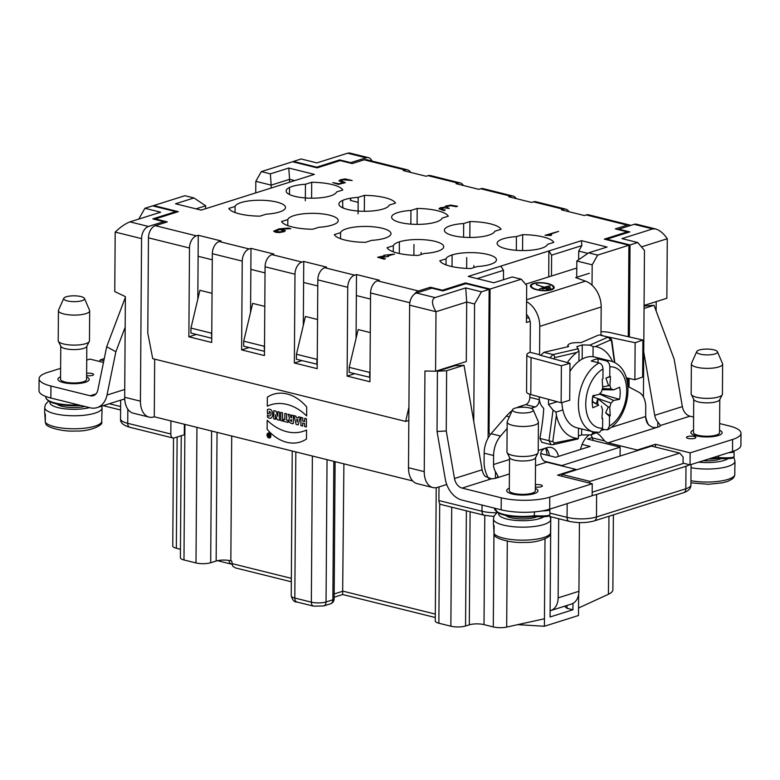 <?xml version="1.0" encoding="UTF-8"?>
<svg xmlns="http://www.w3.org/2000/svg" width="780" height="780" viewBox="0 0 780 780"><rect width="100%" height="100%" fill="white"/><g stroke="black" fill="none" stroke-linecap="round" stroke-linejoin="round"><path stroke-width="1.17" d="M539.35 396.883C539.038 401.485 540.501 405.308 543.728 408.359C543.338 416.423 542.051 426.445 539.887 438.428L541.808 442.338L551.148 444.668M553.02 444.668A3.13 1.794 -101.3 0 0 554.2 442.972L578.399 438.185L578.467 428.181M577.726 438.769L578.399 438.185M581.685 428.981L581.636 434.957L578.409 435.971M581.636 434.957L590.889 434.879L595.111 432.227M592.508 431.662L592.488 433.738M578.935 361.189L579.004 351.098L576.81 346.642L582.27 344.916L582.173 359.063M593.092 346.651L589.894 345.101L607.571 337.36A3.13 2.642 63 0 1 610.243 340.109L595.364 346.583L593.092 346.651L593.024 356.743M582.27 344.916L589.894 345.101M599.45 334.99L608.712 337.282C610.613 337.984 611.715 339.368 611.988 341.435L610.243 340.109M614.465 362.359L611.608 341.708M595.364 346.583A46.878 29.416 -76.1 0 1 612.505 361.559M578.029 438.935L553 444.678L551.041 444.639L548.993 440.69A3.13 1.277 10.8 0 0 552.825 441.373L554.2 442.972M576.127 438.253A46.878 29.416 -76.1 0 1 556.403 415.311L552.825 441.373M562.858 409.948L555.974 412.123L556.403 415.311M539.887 438.428L548.993 440.69L553.049 410.075L555.974 412.123M557.261 401.719L548.496 404.488L548.535 399.36M553.049 410.075L548.496 404.488M549.939 357.854L552.991 354.578A3.13 1.794 78.7 0 1 554.794 357.61L553.517 358.819M567.83 346.778L567.752 345.413L568.639 346.554L543.894 352.316L540.725 355.368M567.333 362.564A46.878 29.416 -76.1 0 1 576.722 352.462L554.794 357.61M579.004 351.098L576.722 352.462M598.475 335.098L580.983 342.664C573.202 342.342 568.795 343.258 567.752 345.413M602.092 389.737L613.675 389.863L619.622 387.221A21.352 13.396 -76.1 0 1 620.197 393.081A21.352 13.396 -76.1 0 1 619.534 399.34L599.635 393.656M602.443 388.567L611.091 388.898L613.675 389.863M599.401 393.978L613.597 400.452L610.993 403.046L609.755 407.248L610.213 415.789A21.352 13.396 -76.1 0 1 609.492 416.315L609.424 426.017L607.493 429.858L602.462 429.361M619.534 399.34L613.597 400.452M595.179 395.226L592.702 396.688M592.683 396.796L610.993 403.046M592.234 401.875L598.757 405.142L592.81 407.774A21.352 13.396 -76.1 0 1 592.898 395.655L598.825 394.543L601.438 391.95L602.677 387.757L602.218 379.207A21.352 13.396 -76.1 0 1 602.94 378.69L603.008 368.979C602.725 365.664 601.419 363.646 599.108 362.944L591.24 360.994A36.465 22.883 -76.1 0 1 594.652 359.551A36.465 22.883 -76.1 0 1 598.055 358.839L598.036 362.68M592.498 398.014L592.605 401.612M592.234 401.427L598.757 405.142M601.984 417.846L602.667 418.46A21.352 13.396 -76.1 0 1 601.946 418.392L602.53 409.519L601.341 406.097M561.912 402.538A36.465 22.883 103.9 0 0 576.966 427.81L593.492 431.906L599.664 432.334L602.599 428.171L602.667 418.46M602.628 386.89L609.901 385.476L611.091 388.898M610.486 376.603L605.914 378.095L609.765 376.535A21.352 13.396 -76.1 0 1 610.486 376.603L609.901 385.476M608.41 385.271L605.914 378.095M598.055 358.839L605.933 360.789C608.264 361.54 609.57 363.558 609.833 366.834L609.765 376.535M609.492 416.315L605.67 412.844L610.213 415.789M596.368 403.543L597.782 398.746L608.264 406.936L605.67 412.844M608.264 406.936L609.755 407.248M597.782 398.746L597.743 404.245M605.933 360.789A36.465 22.883 -76.1 0 1 611.062 361.13L594.526 357.026A36.465 22.883 103.9 0 0 585.995 357.406A36.465 22.883 103.9 0 0 569.926 371.485M264.478 351.146L264.186 346.252L243.711 341.172L252.661 303.381L264.79 306.394M211.731 338.052L211.439 333.157L190.964 328.078L199.914 290.287L212.043 293.299M154.674 359.131L154.274 416.783L412.659 480.919M317.538 319.488L305.409 316.475L296.459 354.256L296.429 359.268L317.226 364.24M370.285 332.582L358.156 329.569L349.206 367.351L349.177 372.352L369.973 377.335M123.474 399.292A20.836 5.811 0.4 0 0 124.781 399.857M618.803 229.184L629.821 231.913L606.801 239.177L630.025 244.949L637.699 242.522L621.952 238.612L652.655 228.93L634.15 224.338L618.803 229.184L618.803 229.759M358.156 202.361L350.473 200.45L350.483 198.218M350.727 163.215L350.737 162.64L366.083 157.794L347.587 153.202L316.885 162.893L301.139 158.983L293.465 161.411L316.69 167.173L316.68 167.749M339.709 160.739L339.709 159.91L350.737 162.64M175.802 212.453L175.802 211.624L152.782 218.887L163.8 221.627L163.79 223.012M442.894 290.901L431.866 288.161L416.52 293.007L435.016 297.599L465.719 287.908L481.465 291.817L489.138 289.399L465.913 283.637L442.894 290.901M432.861 487.549L417.115 483.639A20.836 13.075 -76.1 0 1 408.496 467.727L424.242 471.637A20.836 13.075 103.9 0 0 432.861 487.549A20.836 13.075 103.9 0 0 437.746 487.334L446.745 484.497M154.274 416.783L153.933 416.89A20.836 13.075 103.9 0 1 149.048 417.105L133.302 413.195A20.836 13.075 -76.1 0 1 124.683 397.273L140.429 401.183L141.56 238.621L115.186 232.079C120.412 227.068 125.336 223.665 129.948 221.871L148.453 226.463L163.8 221.627M582.094 444.434L590.109 446.423L555.652 457.294L540.637 453.57M592.215 437.551L587.486 439.043L620.158 447.145L561.824 465.553L544.615 461.282M656.126 310.947L656.194 301.626M641.452 246.889L667.28 238.739L666.861 298.262L644.066 305.448M550.719 524.521L550.075 616.99L572.929 609.775L567.021 608.312L564.476 606.236M550.758 519.08L550.777 516.769M517.725 624.643L544.391 626.262L545.005 538.902M436.205 487.695L435.269 620.997A10.413 2.905 -179.6 0 0 438.867 623.23L450.869 626.203A10.413 2.905 -179.6 0 0 465.562 626.008L469.316 624.829A10.413 2.905 0.4 0 1 484.01 624.624L493.301 626.935A10.413 2.905 -179.6 0 0 506.688 627.081L544.44 618.764L544.382 626.262L578.507 615.498L578.653 594.487M572.978 603.379L572.929 609.775M561.863 476.219L561.883 474.415L651.592 446.111L679.741 453.092L590.021 481.397L589.124 482.986M562.01 476.248L561.883 474.415L590.021 481.397M613.392 514.868L612.865 589.836A31.249 8.716 -179.6 0 1 608.429 594.272L578.565 608M493.935 516.487L484.156 515.229L441.051 504.533A5.207 3.266 -76.1 0 1 438.896 500.555L438.994 486.944M489.138 289.399L488.104 438.038M634.15 224.338A10.413 6.532 -76.1 0 1 636.597 224.23L655.619 228.95L652.655 228.93M481.465 291.817L474.572 303.976L466.703 302.026L436 311.707L409.627 305.165L408.496 467.727M409.627 305.165A10.413 6.532 -76.1 0 1 416.52 293.007M424.242 471.637L424.944 370.978L435.581 371.231L466.284 361.549L466.703 302.026L465.719 287.908M435.016 297.599C431.36 299.627 431.681 304.327 436 311.707L435.581 371.231M474.572 303.976L473.752 421.493M455.608 365.713L455.618 364.913M606.791 239.762L606.801 239.177M630.025 244.949L629.382 336.96M629.09 378.417L629.031 387.007M637.699 242.522L644.456 250.38L643.432 396.962M679.741 453.092L683.114 457.022L683.066 463.525L592.176 492.2M620.158 447.145L620.09 456.046M399.37 241.829A25.262 7.049 -179.6 0 1 440.037 243.038A25.262 7.049 -179.6 0 1 424.418 253.451L418.158 255.431A31.775 8.863 -179.6 0 1 387.065 247.708L393.315 245.739A25.262 7.049 -179.6 0 1 399.37 241.829L399.292 253.51M393.276 251.803L393.315 245.739M442.036 218.156A25.262 7.049 -179.6 0 1 415.662 224.357A25.262 7.049 -179.6 0 1 391.628 217.152A25.262 7.049 -179.6 0 1 397.79 212.589A25.262 7.049 -179.6 0 1 410.933 210.444L417.193 208.465A31.775 8.863 -179.6 0 1 448.295 216.187L442.036 218.156M410.845 224.133L410.933 210.444M547.531 244.345A25.262 7.049 -179.6 0 1 521.157 250.546A25.262 7.049 -179.6 0 1 497.123 243.341A25.262 7.049 -179.6 0 1 503.285 238.778A25.262 7.049 -179.6 0 1 516.428 236.623L522.688 234.653A31.775 8.863 -179.6 0 1 553.79 242.375L547.531 244.345M516.341 250.322L516.428 236.623M350.473 200.45L350.883 198.149M317.275 357.893L316.933 359.346L296.459 354.256M316.933 359.346L316.894 364.348M370.022 370.988L369.681 372.43L349.206 367.351M369.681 372.43L369.642 377.432M592.147 495.514A20.836 5.811 0.4 0 0 596.612 494.462L685.981 466.264A20.836 5.811 0.4 0 0 689.462 464.724M342.635 594.526L343.902 463.846M567.05 605.426L567.021 608.312M545.834 448.022L547.219 455.198M667.28 238.739C663.673 233.483 659.783 230.227 655.619 228.95M170.918 420.917L170.83 434.011A5.207 3.266 103.9 0 0 172.984 437.999A5.207 3.266 103.9 0 0 174.203 437.941L184.285 434.762L184.363 424.252M99.44 361.433L100.337 359.853L104.266 358.615M100.337 359.853L103.828 360.721M291.32 581.783L235.463 567.918L232.674 566.173L231.718 561.044L230.841 560.82A10.413 2.905 0.4 0 0 216.148 561.025L210.688 562.741A10.413 2.905 -179.6 0 1 195.995 562.946L183.982 559.962A10.413 2.905 -179.6 0 1 180.394 557.739L181.243 435.718M180.453 549.276L176.348 548.262A10.413 2.905 -179.6 0 1 172.76 546.029L173.511 438.058M175.802 211.624L152.578 205.861L144.905 208.28L160.651 212.189L129.948 221.871M339.709 159.91L316.69 167.173M372.011 161.06A10.413 6.532 103.9 0 0 368.531 157.697A10.413 6.532 103.9 0 0 366.083 157.794M148.453 226.463A10.413 6.532 103.9 0 0 141.56 238.621M140.429 401.183A20.836 13.075 103.9 0 0 149.048 417.105M124.683 397.273L125.385 296.615L114.767 291.603L115.186 232.079M138.781 219.092L144.905 208.28M293.456 161.986L293.465 161.411M287.781 225.625L287.82 219.55A25.262 7.049 -179.6 0 1 314.194 213.349A25.262 7.049 -179.6 0 1 338.237 220.555A25.262 7.049 -179.6 0 1 332.065 225.118A25.262 7.049 -179.6 0 1 318.923 227.272L312.663 229.242A31.775 8.863 -179.6 0 1 281.57 221.53L287.82 219.55M330.486 195.887A25.262 7.049 -179.6 0 1 289.819 194.668A25.262 7.049 -179.6 0 1 305.438 184.255L311.698 182.286A31.775 8.863 -179.6 0 1 342.8 189.998L336.541 191.977A25.262 7.049 -179.6 0 1 330.486 195.887M305.331 200.762L305.438 184.255M264.147 351.253L243.682 346.174L243.711 341.172M264.186 346.252L264.527 344.799M211.399 338.159L190.934 333.079L190.964 328.078M211.439 333.157L211.78 331.715M229.086 560.469A5.207 3.266 103.9 0 0 231.241 564.086L218.244 560.859A5.207 3.266 -76.1 0 1 217.678 560.625M347.587 153.202L349.498 152.968L368.531 157.697M414.57 294.031A10.413 6.532 -76.1 0 1 418.49 290.998L430.433 287.225L442.435 290.209L465.465 282.945L490.064 289.048L521.274 279.201L512.226 276.959L493.808 282.769L468.215 276.412L581.471 240.679L607.054 247.036L588.637 252.847L597.685 255.089L628.904 245.242L604.295 239.138L627.325 231.874L615.322 228.891L627.256 225.127A10.413 6.532 -76.1 0 1 629.694 225.02A10.413 6.532 -76.1 0 1 630.718 225.42M628.904 245.242L628.261 336.706M627.978 378.163L627.919 386.402M627.325 231.874L627.315 232.703M259.915 216.148A31.775 8.863 -179.6 0 1 228.823 208.435L235.072 206.456A25.262 7.049 -179.6 0 1 261.446 200.255A25.262 7.049 -179.6 0 1 285.49 207.46A25.262 7.049 -179.6 0 1 279.318 212.024A25.262 7.049 -179.6 0 1 266.175 214.178L259.915 216.148M364.445 195.37A31.775 8.863 -179.6 0 1 395.548 203.093L389.288 205.072A25.262 7.049 -179.6 0 1 383.233 208.972A25.262 7.049 -179.6 0 1 342.566 207.763A25.262 7.049 -179.6 0 1 358.186 197.35L364.445 195.37L364.338 211.282M365.41 242.336A31.775 8.863 -179.6 0 1 334.318 234.614L340.567 232.645A25.262 7.049 -179.6 0 1 346.632 228.735A25.262 7.049 -179.6 0 1 374.566 226.931A25.262 7.049 -179.6 0 1 390.985 233.649A25.262 7.049 -179.6 0 1 371.67 240.367L365.41 242.336M469.94 221.559A31.775 8.863 -179.6 0 1 501.043 229.281L494.783 231.25A25.262 7.049 -179.6 0 1 468.409 237.451A25.262 7.049 -179.6 0 1 444.376 230.246A25.262 7.049 -179.6 0 1 450.538 225.683A25.262 7.049 -179.6 0 1 463.681 223.538L469.94 221.559L469.833 237.471M470.906 268.525A31.775 8.863 -179.6 0 1 439.813 260.803L446.062 258.833A25.262 7.049 -179.6 0 1 452.117 254.923A25.262 7.049 -179.6 0 1 492.784 256.132A25.262 7.049 -179.6 0 1 477.165 266.546L470.906 268.525M629.694 225.02L588.666 214.832A10.413 6.532 103.9 0 0 586.219 214.939L584.347 215.534L561.512 209.869L563.394 209.274A10.413 6.532 -76.1 0 1 565.832 209.167A10.413 6.532 -76.1 0 1 568.903 211.702M565.832 209.167L535.918 201.737A10.413 6.532 103.9 0 0 533.471 201.845L531.599 202.439L508.765 196.774L510.647 196.18A10.413 6.532 -76.1 0 1 513.084 196.072A10.413 6.532 -76.1 0 1 516.155 198.607M513.084 196.072L483.171 188.643A10.413 6.532 103.9 0 0 480.724 188.75L478.852 189.345L456.017 183.68L457.899 183.085A10.413 6.532 -76.1 0 1 460.337 182.978A10.413 6.532 -76.1 0 1 463.408 185.513M460.337 182.978L430.423 175.559A10.413 6.532 103.9 0 0 427.976 175.666L426.104 176.251L403.27 170.586L405.151 169.991A10.413 6.532 -76.1 0 1 407.589 169.884A10.413 6.532 -76.1 0 1 410.66 172.419M407.589 169.884L366.551 159.705A10.413 6.532 103.9 0 0 364.114 159.812L352.17 163.576L340.168 160.592L317.138 167.856L292.539 161.752L261.329 171.6L270.377 173.852L288.805 168.041L314.389 174.389L201.133 210.122L175.549 203.775L193.966 197.954L184.918 195.712L153.699 205.559L178.308 211.663L155.278 218.926L167.291 221.91L155.347 225.673A10.413 6.532 103.9 0 0 148.453 237.832L147.791 333.109L152.734 358.654L405.649 421.424L408.915 407.228M196.384 235.862L198.256 235.268L221.091 240.942L219.219 241.527A10.413 6.532 103.9 0 0 212.326 253.685L211.702 342.469L188.867 336.804L189.491 248.02A10.413 6.532 -76.1 0 1 196.384 235.862L155.347 225.673M249.132 248.957L251.004 248.362L273.839 254.036L271.966 254.621A10.413 6.532 103.9 0 0 265.073 266.779L264.449 355.563L241.615 349.898L242.239 261.115A10.413 6.532 -76.1 0 1 249.132 248.957L219.219 241.527M301.88 262.051L303.752 261.456L326.586 267.121L324.714 267.715A10.413 6.532 103.9 0 0 317.821 279.874L317.197 368.657L294.362 362.993L294.986 274.209A10.413 6.532 -76.1 0 1 301.88 262.051L271.966 254.621M354.627 275.145L356.499 274.55L379.334 280.215L377.462 280.81A10.413 6.532 103.9 0 0 370.568 292.968L369.944 381.752L347.11 376.087L347.734 287.303A10.413 6.532 -76.1 0 1 354.627 275.145L324.714 267.715M551.48 276.023L551.626 255.148L548.896 250.965L548.71 276.89M551.626 255.148L581.812 245.622L578.711 251.092L587.876 253.364M581.471 240.679L581.812 245.622M503.461 279.718L503.529 270.319L500.799 266.136M529.093 318.26L526.461 317.606M503.529 270.319L477.175 278.635M521.274 279.201L526.685 285.48L526.422 322.501L530.068 321.35M490.064 289.048L489.06 432.754L488.144 432.52M490.055 434.996L489.06 432.754M465.455 283.774L465.465 282.945M442.435 290.209L442.435 290.784M430.433 287.225L430.423 288.619M155.278 218.926L155.278 219.511M153.699 205.559L153.699 206.134M196.014 208.845L205.666 205.803L193.966 197.954M288.805 168.041L289.585 179.322L271.167 185.133L270.377 173.852M294.703 180.599L289.585 179.322L289.565 182.218M261.329 171.6L255.811 181.33L255.733 192.894M271.148 188.029L271.167 185.133L255.811 181.33M212.277 259.798L198.11 256.279L197.818 299.14M265.024 272.893L250.858 269.373L250.565 312.234M317.772 285.987L303.605 282.467L303.313 325.328M370.519 299.072L356.353 295.561L356.06 338.423M196.394 334.435L188.867 336.804M198.11 256.279L198.256 235.268M249.142 347.529L241.615 349.898M250.858 269.373L251.004 248.362M301.889 360.613L294.362 362.993M303.605 282.467L303.752 261.456M354.637 373.708L347.11 376.087M356.353 295.561L356.499 274.55M408.817 420.43L405.649 421.424M358.078 213.857L358.186 197.35M311.698 182.286L311.59 198.198M342.722 200.362L342.683 206.505A31.775 8.863 0.4 0 1 343.054 207.87A31.775 8.863 0.4 0 1 343.044 207.977L343.054 207.87M235.034 212.53L235.072 206.456M413.887 255.314L413.965 244.481M473.889 267.579L473.909 265.522M446.023 264.898L446.062 258.833M522.688 234.653L522.581 250.565M421.142 254.485L421.161 252.427M466.635 268.408L466.713 257.575M463.593 237.227L463.681 223.538M417.193 208.465L417.085 224.377M340.529 238.719L340.567 232.645M289.477 194.512L289.526 187.473M597.685 255.089L592.176 264.82L592.03 285.197M576.712 277.29L576.82 261.007L588.637 252.847M576.82 261.007L592.176 264.82M578.653 259.75L578.711 251.092M205.647 208.699L205.666 205.803M45.971 424.183C46.468 426.855 61.376 431.876 75.445 431.018C91.192 431.632 103.291 424.671 101.731 422.341L101.897 413.556A28.645 7.995 0.4 0 0 101.985 412.981L102.014 407.979A28.645 7.995 -179.6 0 1 95.014 413.147A28.645 7.995 -179.6 0 1 63.326 415.194A28.645 7.995 -179.6 0 1 44.723 407.579L44.684 412.581A28.645 7.995 0.4 0 0 45.357 414.316L45.298 422.321L46.02 424.213M45.308 421.765L44.752 413.156M58.422 310.625L58.208 340.645A15.629 4.358 0.4 0 0 58.354 341.25L60.898 346.378A13.026 3.637 0.4 0 0 73.778 349.596A13.026 3.637 0.4 0 0 86.687 346.554L89.31 341.465A15.629 4.358 0.4 0 0 89.466 340.86L89.671 310.849A15.629 4.358 -179.6 0 1 74.587 315.101A15.629 4.358 -179.6 0 1 58.461 310.947A15.629 4.358 -179.6 0 1 58.422 310.625A15.629 4.358 -179.6 0 1 58.539 310.099L63.794 298.311A10.413 2.905 0.4 0 0 63.736 298.877A10.413 2.905 0.4 0 0 75.124 301.636A10.413 2.905 0.4 0 0 84.474 298.457A10.413 2.905 0.4 0 0 74.149 295.825A10.413 2.905 0.4 0 0 63.794 298.311M86.824 346.31L86.59 379.431A13.026 3.637 -179.6 0 1 73.544 382.97A13.026 3.637 -179.6 0 1 60.547 379.246L60.772 346.125M58.354 341.25A15.629 4.358 0.4 0 0 73.808 345.111A15.629 4.358 0.4 0 0 89.31 341.465M84.474 298.457L89.563 310.323A15.629 4.358 -179.6 0 1 89.671 310.849M86.629 373.337A4.69 1.306 -179.6 0 1 91.621 373.444A4.69 1.306 -179.6 0 1 93.541 374.751A4.69 1.306 -179.6 0 1 86.619 375.619M124.712 398.892L97.09 407.608A22.922 16.663 -107.5 0 1 90.041 407.764L50.866 398.034L50.944 386.032L90.129 395.752A10.413 7.576 -107.5 0 0 93.337 395.684A10.413 7.576 -107.5 0 0 97.841 389.981L106.704 346.69L115.869 351.76L125.17 327.19M106.704 346.69L125.375 297.336M97.09 407.608A22.922 16.663 -107.5 0 0 107.006 395.05L115.869 351.76M86.726 360.097L89.954 359.083L103.477 362.437M50.944 386.032A34.378 9.594 -179.6 0 1 39.088 378.69A34.378 9.594 -179.6 0 1 47.483 372.479L60.625 368.335M50.866 398.034A34.378 9.594 -179.6 0 1 39 390.692L39.088 378.69M452.117 254.923L452.039 266.604M708.611 459.01A26.569 7.41 0.4 0 0 718.273 458.318L718.76 455.812M711.087 458.231A27.602 7.703 0.4 0 0 718.75 457.577L718.273 458.318L718.75 457.577A29.601 3.481 7.1 0 0 734.146 456.671L733.96 450.976M718.477 458.328A28.792 3.169 7.4 0 0 733.112 457.714L734.146 456.671M690.934 482.84L708.396 484.282L722.602 482.81L728.072 481.26L732.4 478.891L734.165 476.843L734.799 474.825L734.848 466.82A28.645 7.995 0.4 0 0 734.935 466.245L734.965 461.243A28.645 7.995 -179.6 0 1 727.964 466.421A28.645 7.995 -179.6 0 1 691.031 467.707M507.166 422.019L506.961 452.029A15.629 4.358 0.4 0 0 507.107 452.634L509.652 457.762A13.026 3.637 0.4 0 0 522.522 460.98A13.026 3.637 0.4 0 0 535.441 457.948L538.054 452.848A15.629 4.358 0.4 0 0 538.21 452.244L538.414 422.233A15.629 4.358 -179.6 0 1 523.331 426.485A15.629 4.358 -179.6 0 1 507.205 422.331A15.629 4.358 -179.6 0 1 507.166 422.019A15.629 4.358 -179.6 0 1 507.283 421.493L512.538 409.695A10.413 2.905 0.4 0 0 512.489 410.26A10.413 2.905 0.4 0 0 523.867 413.02A10.413 2.905 0.4 0 0 533.218 409.841A10.413 2.905 0.4 0 0 522.892 407.219A10.413 2.905 0.4 0 0 512.538 409.695M535.567 457.694L535.333 490.815A13.026 3.637 -179.6 0 1 522.288 494.354A13.026 3.637 -179.6 0 1 509.291 490.63L509.525 457.509M507.107 452.634A15.629 4.358 0.4 0 0 522.551 456.495A15.629 4.358 0.4 0 0 538.054 452.848M533.218 409.841L538.307 421.707A15.629 4.358 -179.6 0 1 538.414 422.233M558.509 456.398A18.749 11.768 -76.1 0 0 551.314 447.486A18.749 11.768 -76.1 0 0 546.926 447.681L545.054 448.276C539.975 451.025 539.38 455.042 543.289 460.317A10.413 7.576 -107.5 0 0 546.712 462.169L575.845 469.394L557.593 475.156L592.234 483.756L592.147 495.758L549.676 509.155A34.378 9.594 -179.6 0 1 501.189 509.818L462.004 500.087A22.922 16.663 72.5 0 1 445.273 479.017L437.044 431.486L437.404 371.241L454.808 365.752L464.012 365.245L446.618 370.734L437.404 371.241M546.244 289.429L550.817 288.395L546.244 289.429M536.347 284.359L543.709 287.362L539.292 289.165L549.871 285.831L544.235 287.196L536.318 284.7M550.651 289.682A11.096 3.695 -175.6 0 1 535.041 288.971A11.096 3.695 -175.6 0 1 531.239 285.821A11.096 3.695 -175.6 0 1 542.587 282.994A11.096 3.695 -175.6 0 1 553.371 287.527A11.096 3.695 -175.6 0 1 550.651 289.682M542.529 289.165L550.27 287.137L542.529 289.165M693.605 417.095L689.959 416.188A10.413 7.576 72.5 0 1 682.354 406.614L654.722 415.331A10.413 7.576 72.5 0 0 657.823 421.98L660.504 425.48A7.81 2.184 -179.6 0 1 658.603 426.865C654.527 428.405 650.861 427.333 647.605 423.628A10.413 7.576 -107.5 0 1 645.684 416.52L645.742 407.521A20.836 13.075 103.9 0 0 639.044 392.35L627.832 386.363M660.504 425.451L689.959 416.188M719.599 423.55L729.134 425.909A34.378 9.594 -179.6 0 1 741 433.251L740.912 445.263A34.378 9.594 -179.6 0 1 732.517 451.474L690.047 464.87L683.075 463.135M507.117 428.454L500.546 436.049A20.836 13.075 103.9 0 0 493.603 455.53L493.545 464.529A10.413 7.576 -107.5 0 0 495.466 471.627L498.137 476.453L496.226 478.101L509.408 473.938M464.012 365.245L482.118 469.784A10.413 7.576 72.5 0 0 485.219 476.444L491.536 478.793A7.81 2.184 0.4 0 0 496.226 478.101M579.423 522.61L578.935 591.298L558.129 597.87L558.685 518.729M580.544 449.446A18.749 11.768 -76.1 0 1 588.91 435.123M600.98 335.361L601.175 306.988L539.77 326.362L539.575 354.676L530.127 352.326L530.332 324.022A10.413 7.576 72.5 0 0 526.481 314.408M539.282 396.864L539.263 399.691A6.25 3.919 -76.1 0 1 535.129 406.985L530.897 408.32M601.175 306.988A22.922 16.663 72.5 0 0 585.517 281.141L575.689 277.612L589.339 273.302M526.568 301.626A22.922 16.663 72.5 0 1 539.77 326.362M529.834 394.28L529.815 397.342L539.263 399.691M592.234 483.756L549.764 497.152A34.378 9.594 -179.6 0 1 501.267 497.806L462.091 488.085A10.413 7.576 72.5 0 1 454.486 478.51L446.257 430.969L437.044 431.486M535.363 487.003A4.69 1.306 0.4 0 0 541.203 486.759A4.69 1.306 0.4 0 0 542.285 486.135A4.69 1.306 0.4 0 0 540.374 484.828A4.69 1.306 0.4 0 0 535.382 484.721M644.066 306.043L654.02 305.292L644.046 308.441M682.354 406.614L674.125 359.073L654.02 305.292M578.935 591.298A16.672 12.119 72.5 0 1 571.36 604.071L550.553 610.633A16.672 12.119 72.5 0 1 550.115 610.76M596.476 432.705L599.927 435.347L604.685 440.944L592.312 437.873A22.922 16.663 -107.5 0 0 593.278 440.476M592.312 437.873L591.133 434.791M741 433.251A34.378 9.594 -179.6 0 1 732.605 439.462L690.134 452.868L655.492 444.269L637.24 450.021L608.117 442.796A10.413 7.576 72.5 0 1 604.685 440.944M575.835 470.008L575.845 469.394M690.047 464.87L690.134 452.868M655.473 447.067L655.492 444.269M637.24 450.635L637.24 450.021M719.774 399.575L719.54 432.695A13.026 3.637 -179.6 0 1 706.495 436.235A13.026 3.637 -179.6 0 1 693.498 432.51L693.722 399.389M694.707 438.331A4.69 1.306 -179.6 0 1 689.9 438.701A4.69 1.306 -179.6 0 1 686.546 437.639A4.69 1.306 -179.6 0 1 691.178 436.137A4.69 1.306 -179.6 0 1 695.789 437.697A4.69 1.306 -179.6 0 1 694.707 438.331M493.603 455.53L484.156 453.18L484.097 462.179A22.922 16.663 -107.5 0 0 488.767 478.549M535.129 406.985L525.681 404.635L520.026 406.419L523.234 407.219M509.359 416.832L506.347 416.091L491.098 433.7L500.546 436.049M484.156 453.18A20.836 13.075 -76.1 0 1 491.098 433.7M506.347 416.091A41.672 26.149 -76.1 0 1 512.129 410.621M516.799 407.716A41.672 26.149 -76.1 0 1 520.026 406.419M525.681 404.635A6.25 3.919 103.9 0 0 529.815 397.342M549.383 455.735A18.749 11.768 103.9 0 0 546.166 447.915M558.129 597.87A16.672 12.119 72.5 0 1 550.553 610.633M654.722 415.331L643.744 351.916M648.629 425.012A22.922 16.663 72.5 0 1 645.684 416.725M446.618 370.734L446.257 430.969M576.771 268.788L575.659 268.388L525.574 284.193M561.385 365.752L531.053 357.552L530.8 394.563L561.132 402.773L569.722 400.286L569.985 363.275L561.385 365.752L561.132 402.773M539.575 355.056L569.985 363.275M531.053 357.552A13.543 3.783 -179.6 0 1 526.822 354.773A13.543 3.783 -179.6 0 1 530.127 352.326M530.8 394.563A13.543 3.783 -179.6 0 1 526.558 391.784L526.822 354.773M634.871 379.733L642.642 377.052L642.895 340.041L635.134 342.722L634.871 379.733L626.32 377.783M635.134 342.722L602.413 335.722M642.895 340.041L610.184 332.592A13.543 3.783 -179.6 0 0 601 331.715M600.98 335.302L602.413 335.273M551.255 289.897A11.905 3.958 -175.6 0 1 534.505 289.136A11.905 3.958 -175.6 0 1 530.439 285.763A11.905 3.958 -175.6 0 1 542.607 282.731A11.905 3.958 -175.6 0 1 554.17 287.596A11.905 3.958 -175.6 0 1 551.255 289.897M553.975 288.2A11.905 3.958 4.4 0 0 553.371 287.323M531.277 285.616A11.905 3.958 4.4 0 0 530.536 286.387M553.234 288.971A11.096 3.695 4.4 0 0 553.274 288.766L553.371 287.527M531.239 285.821L531.141 287.06A11.096 3.695 4.4 0 0 531.151 287.264M496.304 511.251A26.569 7.41 0.4 0 0 534.066 516.438L534.573 511.875M494.588 508.18L494.578 508.541A27.602 7.703 0.4 0 0 534.544 515.697L534.066 516.438L534.544 515.697A29.601 3.481 7.1 0 0 549.939 514.79L549.773 509.125M534.271 516.448A28.792 3.169 7.4 0 0 548.905 515.833L549.939 514.79M494.725 535.567C495.212 538.239 510.12 543.27 524.189 542.402C539.945 543.017 552.035 536.065 550.475 533.725L550.651 524.94A28.645 7.995 0.4 0 0 550.729 524.365L550.758 519.363A28.645 7.995 -179.6 0 1 543.767 524.54A28.645 7.995 -179.6 0 1 512.08 526.588A28.645 7.995 -179.6 0 1 493.467 518.963L493.428 523.965A28.645 7.995 0.4 0 0 494.101 525.71L494.052 533.715L494.764 535.606M494.052 533.149L493.506 524.54M696.686 352.141A10.413 2.905 0.4 0 0 708.074 354.9A10.413 2.905 0.4 0 0 717.425 351.721A10.413 2.905 0.4 0 0 707.099 349.089A10.413 2.905 0.4 0 0 696.745 351.575A10.413 2.905 0.4 0 0 696.686 352.141M717.425 351.721L722.514 363.587A15.629 4.358 -179.6 0 1 722.621 364.114A15.629 4.358 -179.6 0 1 707.538 368.365A15.629 4.358 -179.6 0 1 691.411 364.211A15.629 4.358 -179.6 0 1 691.373 363.899A15.629 4.358 -179.6 0 1 691.49 363.373L696.745 351.575M691.373 363.899L691.158 393.91A15.629 4.358 0.4 0 0 691.304 394.514A15.629 4.358 0.4 0 0 706.758 398.375A15.629 4.358 0.4 0 0 722.26 394.729A15.629 4.358 0.4 0 0 722.417 394.124L722.621 364.114M691.304 394.514L693.849 399.643A13.026 3.637 0.4 0 0 706.729 402.86A13.026 3.637 0.4 0 0 719.638 399.828L722.26 394.729M302.747 417.846L300.963 417.407L300.904 425.597L302.689 426.046L302.708 423.052L304.639 423.53L304.619 426.523L306.394 426.962L306.452 418.762L304.668 418.324L304.648 421.551L302.718 421.073L302.747 417.846M284.837 419.669L283.442 419.318L283.433 421.258L287.995 422.399L288.005 420.449L286.621 420.108L286.66 413.848L284.885 413.41L284.837 419.669M268.193 434.158L269.646 436.761L269.665 434.519L269.188 435.055L268.193 434.158M282.594 412.844L280.81 412.406L280.761 420.595L282.535 421.034L282.594 412.844M275.486 419.289L273.77 418.86L273.829 410.67L276.091 411.226L277.729 416.296L277.768 411.645L279.474 412.064L279.415 420.264L277.144 419.698L275.525 414.726L275.486 419.289M306.706 406.965L306.647 415.945A52.66 38.278 -107.5 0 0 267.277 406.175L267.345 397.186A44.382 32.263 -107.5 0 1 306.706 406.965M289.517 418.012L288.132 414.219L290.101 414.706L291.067 417.68L291.554 417.797L291.574 415.067L293.348 415.516L293.29 423.706C289.292 423.286 288.035 421.395 289.517 418.012M267.404 413.546L267.433 409.5C274.462 406.731 274.472 422.516 267.442 417.115L267.452 415.038C270.28 418.382 273 412.337 269.197 411.499L269.178 413.985L267.404 413.546M296.244 417.573L295.922 416.149L293.982 415.672L296.127 424.418L298.165 424.915L300.329 417.241L298.565 416.812L298.233 418.06L296.244 417.573M267.121 429.273L267.199 420.254A52.991 38.522 -107.5 0 0 306.55 430.024L306.481 439.023A44.236 32.155 -107.5 0 1 267.13 429.273M291.525 421.444L291.535 419.689C290.14 419.933 290.14 420.517 291.525 421.444M297.229 422.068L296.673 419.455L297.804 419.738L297.229 422.068M269.178 436.127L269.178 435.552L269.178 436.127M550.904 235.482L545.054 235.297L558.646 231.368L547.96 235.092L551.616 235.004L550.904 235.482M384.091 259.184L377.666 257.224L384.53 255.84L383.828 255.274L394.573 254.095L387.865 255.889L388.557 256.444L380.143 257.439L385.456 258.755L384.091 259.184M443.918 210.58L438.984 208.786L440.242 207.743L444.541 207.275L445.702 206.018L450.635 205.111L457.558 206.271L456.193 206.7L450.772 205.696L447.272 206.407L446.521 207.041L449.27 208.445L443.956 207.841L441.061 208.757L445.282 210.151L443.918 210.58M284.164 231.689L279.23 232.596L275.447 232.226L273.644 231.211L279.016 228.871L288.239 228.072L290.774 228.716L281.327 229.066L285.421 230.646L284.164 231.689M281.219 231.728L283.354 230.675L279.913 229.486L275.75 231.182L276.812 231.787L281.219 231.728M340.207 179.839L345.14 178.932L352.17 180.502L343.142 179.8L341.026 180.853L345.345 182.647L338.423 184.392L332.806 182.618L338.998 183.768L343.093 182.471L338.949 180.882L340.207 179.839M693.508 430.102A15.629 4.358 0.4 0 0 697.047 436.01A15.629 4.358 0.4 0 0 718.322 435.532A15.629 4.358 0.4 0 0 719.56 430.287M535.353 488.407A15.629 4.358 -179.6 0 1 532.584 494.081A15.629 4.358 -179.6 0 1 512.002 493.935A15.629 4.358 -179.6 0 1 509.311 488.221M60.557 376.837A15.629 4.358 0.4 0 0 64.096 382.746A15.629 4.358 0.4 0 0 85.371 382.268A15.629 4.358 0.4 0 0 86.609 377.023M267.637 435.142A1.745 1.268 -107.5 0 0 269.607 437.083A1.745 1.268 -107.5 0 0 269.636 434.177A1.745 1.268 -107.5 0 0 267.637 435.142M267.023 434.986A2.564 1.862 -107.5 0 0 269.919 437.843A2.564 1.862 -107.5 0 0 269.948 433.573A2.564 1.862 -107.5 0 0 267.023 434.986M578.36 348.738L552.991 354.578L543.894 352.316M603.008 368.979A31.249 19.607 103.9 0 0 585.751 403.952A31.249 19.607 103.9 0 0 602.599 428.171M609.424 426.017A31.249 19.607 103.9 0 0 626.681 391.043A31.249 19.607 103.9 0 0 609.833 366.834M593.492 431.906A36.465 22.883 -76.1 0 1 578.575 400.111A36.465 22.883 -76.1 0 1 599.108 362.944M484.01 624.624L484.78 515.385M469.316 624.829L470.106 511.748M493.301 626.935L493.954 533.013M506.688 627.081L507.292 541.076M608.429 594.272L608.966 516.262M438.867 623.23L439.706 503.558M450.869 626.203L451.698 507.175M465.562 626.008L466.372 510.822M438.896 500.555L482.001 511.251L482.04 505.06M484.156 515.229A5.207 3.266 -76.1 0 1 482.001 511.251A20.836 5.811 0.4 0 0 496.782 512.762M549.929 513.113L567.06 517.364L567.158 503.646M594.087 520.962A5.207 3.783 -107.5 0 0 596.456 516.974L685.825 488.767A20.836 5.811 0.4 0 0 690.914 485.014C690.963 488.456 688.477 491.039 683.456 492.765L594.087 520.962C586.18 523.048 577.892 523.175 569.215 521.352A5.207 3.266 -76.1 0 1 567.06 517.364A20.836 5.811 0.4 0 0 596.456 516.974L596.612 494.462M683.456 492.765A5.207 3.783 -107.5 0 0 685.825 488.767L685.981 466.264M312.37 456.027L311.347 602.16L294.82 598.055A5.207 3.266 103.9 0 0 296.975 602.033C294.479 602.335 292.568 600.268 291.223 595.832A10.413 2.905 0.4 0 0 294.82 598.055L295.834 451.922M296.975 602.033L313.511 606.138A5.207 3.266 103.9 0 1 311.347 602.16A10.413 2.905 0.4 0 0 326.05 601.955L327.034 459.664M323.729 605.933A5.207 3.783 72.5 0 0 326.05 601.955L332.865 599.81L333.83 461.351M313.511 606.138L323.68 605.953L330.496 603.798A5.207 3.783 72.5 0 0 332.865 599.81A5.207 1.453 0.4 0 0 334.142 598.865L335.098 461.662M334.171 593.96L343.005 591.172L435.318 614.084M177.128 437.014L176.348 548.262M217.045 432.364L216.148 561.025M231.709 436L230.841 560.82M211.604 431.008L210.688 562.741M196.94 427.372L195.995 562.946M184.928 424.388L183.982 559.962M127.822 409.188L127.725 423.316L170.83 434.011M120.539 418.87A20.836 5.811 0.4 0 0 127.725 423.316A5.207 3.266 103.9 0 0 129.88 427.294C123.26 425.422 120.139 422.614 120.539 418.87L120.666 400.169M109.327 403.748L120.617 406.555M231.699 563.54L291.349 578.35M627.256 225.127L586.219 214.939M563.394 209.274L533.471 201.845M510.647 196.18L480.724 188.75M457.899 183.085L427.976 175.666M405.151 169.991L364.114 159.812M377.462 280.81L418.49 290.998M370.568 292.968L409.841 302.718M317.821 279.874L347.734 287.303M265.073 266.779L294.986 274.209M212.326 253.685L242.239 261.115M148.453 237.832L189.491 248.02M47.56 399.857A26.569 7.41 0.4 0 0 80.944 405.502M81.081 405.541L73.008 405.795L60.44 404.781L49.705 401.7L46.459 399.116L45.835 397.156A27.602 7.703 0.4 0 0 78.683 404.937M45.298 422.321A28.645 7.995 0.4 0 0 75.319 428.766A28.645 7.995 0.4 0 0 101.848 421.561M50.105 401.905A23.439 6.542 0.4 0 0 62.956 408.564A23.439 6.542 0.4 0 0 89.505 407.628M84.757 406.448A17.189 4.797 -179.6 0 1 57.038 404.137M124.732 389.464L107.006 395.05M90.129 395.752L95.998 393.91M728.588 452.712A29.143 3.334 6.6 0 0 734.107 451.493M721.276 458.513A17.189 4.797 -179.6 0 1 719.345 459.264A17.189 4.797 -179.6 0 1 703.16 460.736M698.626 462.16A23.439 6.542 0.4 0 0 724.064 460.434A23.439 6.542 0.4 0 0 728.101 458.62M690.943 480.714A28.645 7.995 0.4 0 0 734.799 474.825M657.823 421.98L657.793 427.089M495.466 471.627L495.417 478.315M545.054 448.276L538.219 450.43M509.506 459.488L493.545 464.529M645.684 416.52L611.403 427.333M603.876 429.712L602.189 430.248M535.509 465.699L546.712 462.169M491.536 478.793L462.091 488.085M608.117 442.796L658.603 426.865M549.676 509.155L549.764 497.152M501.189 509.818L501.267 497.806M732.517 451.474L732.605 439.462M482.118 469.784L454.486 478.51M585.517 281.141L526.578 299.744M542.353 510.89A29.143 3.334 6.6 0 0 549.91 509.613M494.052 533.715A28.645 7.995 0.4 0 0 524.062 540.15A28.645 7.995 0.4 0 0 550.592 532.945M498.849 513.289A23.439 6.542 0.4 0 0 512.752 520.094A23.439 6.542 0.4 0 0 539.867 518.554A23.439 6.542 0.4 0 0 543.904 516.74M537.069 516.633A17.189 4.797 -179.6 0 1 535.139 517.384A17.189 4.797 -179.6 0 1 518.71 518.837A17.189 4.797 -179.6 0 1 505.791 515.521M599.45 334.981L608.79 337.301M614.806 362.524L611.988 341.435M590.831 434.899L597.158 432.422M602.209 430.19L603.457 429.604M607.503 429.868C616.58 424.564 622.84 415.565 626.272 402.889C628.349 394.602 628.505 386.753 626.74 379.324C625.414 373.22 621.173 364.123 611.062 361.13M690.914 485.014L691.06 464.548M569.215 521.352L550.241 516.633M435.298 617.516L342.654 594.526L334.152 597.207M330.496 603.798A5.207 5.207 0 0 0 334.142 598.865M291.223 595.832L292.237 451.025M103.213 405.678L120.598 409.988M172.984 437.999L129.88 427.294M231.241 564.086L231.757 564.223M45.835 396.494L45.835 397.156M102.014 407.979L101.78 406.127M48.506 401.017L45.454 404.469L44.723 407.579M718.419 458.348L708.474 459.059M718.37 458.348C722.485 458.864 727.262 458.767 732.703 458.055L733.912 457.314M733.863 457.363L734.965 461.243M534.212 516.467C520.845 518.164 508.921 517.042 498.449 513.094L494.578 508.541M534.173 516.467C538.278 516.984 543.056 516.886 548.496 516.175L549.705 515.434M550.758 519.363L549.656 515.483M497.26 512.401L494.208 515.853L493.467 518.963"/></g></svg>
